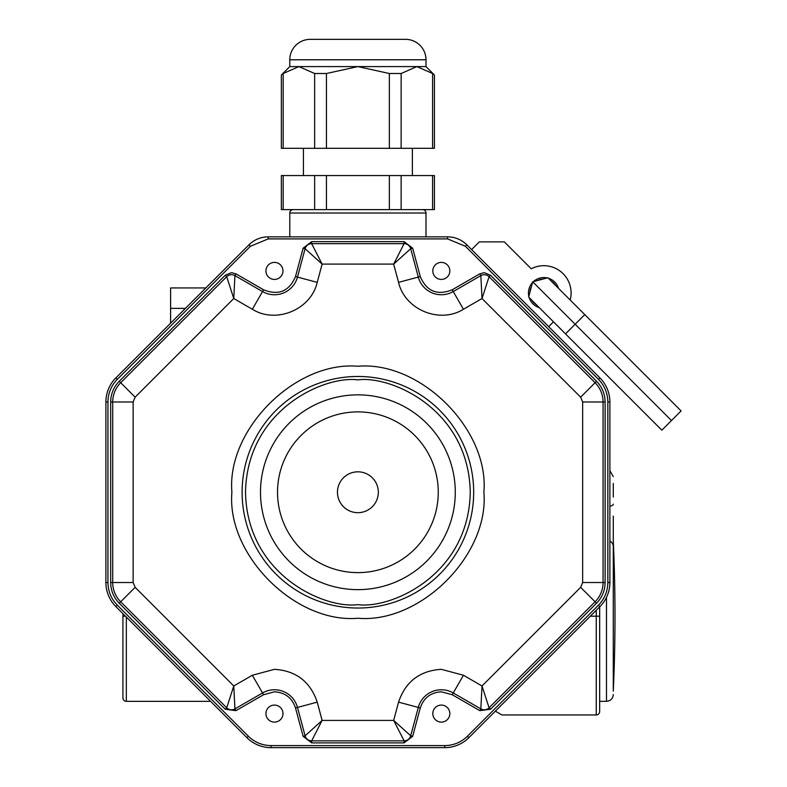 <?xml version="1.0" encoding="UTF-8"?>
<svg xmlns="http://www.w3.org/2000/svg" width="787" height="787" viewBox="0 0 787 787"><rect width="100%" height="100%" fill="white"/><g stroke="black" fill="none" stroke-linecap="round" stroke-linejoin="round"><path stroke-width="1.18" d="M170.602 323.172L170.602 287.934L205.84 287.934M283.182 209.617L283.182 175.56L281.353 175.56L281.353 209.617L434.424 209.617L434.424 175.56L432.604 175.56L432.604 209.617M283.182 175.56L432.604 175.56M289.783 66.59L289.783 59.782L425.993 59.782L425.993 66.59L289.783 66.59L281.353 75.021L281.353 148.32L434.424 148.32L434.424 75.021L425.993 66.59M425.993 59.782A20.432 20.432 0 0 0 405.571 39.35L310.216 39.35L405.571 39.35M289.783 59.782A20.432 20.432 0 0 1 310.216 39.35M432.604 148.32L432.604 73.506C435.014 75.522 435.014 75.522 432.604 73.506L416.874 66.59L401.144 73.506L389.349 73.506L357.888 66.59L326.438 73.506L314.643 73.506L298.912 66.59L283.182 73.506L281.353 75.021M447.577 236.857L268.2 236.857A27.24 27.24 0 0 0 248.938 244.836L115.876 377.898A34.057 34.057 0 0 0 105.901 401.98L105.901 582.528A34.057 34.057 0 0 0 115.876 606.61L246.941 737.675A34.057 34.057 0 0 0 271.023 747.65L444.763 747.65A34.057 34.057 0 0 0 468.836 737.675L599.91 606.61A34.057 34.057 0 0 0 609.886 582.528L609.886 401.98A34.057 34.057 0 0 0 599.91 377.898L466.848 244.836A27.24 27.24 0 0 0 447.577 236.857A27.24 27.24 0 0 1 466.848 244.836L465.402 246.282L447.577 238.904L447.577 236.857M490.517 709.254L479.824 710.661L480.847 708.89A6.808 6.808 0 0 0 489.071 707.808L595.09 601.789A27.24 27.24 0 0 0 603.068 582.528L603.068 401.98A27.24 27.24 0 0 0 595.09 382.718L489.071 276.699A6.808 6.808 0 0 0 480.847 275.617L453.243 291.554A23.836 23.836 0 0 1 418.3 277.083A23.836 23.836 0 0 0 453.243 291.554L452.22 289.783L479.824 273.846L484.251 272.656L490.517 275.253L596.536 381.272C602.144 387.056 605.006 393.962 605.114 401.98L605.114 582.528C604.987 590.584 602.134 597.49 596.536 603.236L490.517 709.254L489.071 707.808L482.018 685.979L580.649 587.338L582.646 582.528L605.114 582.528M268.2 238.904L250.384 246.282L248.938 244.836A27.24 27.24 0 0 1 268.2 236.857L268.2 238.904L447.577 238.904M117.322 379.344C111.203 385.65 108.085 393.195 107.947 401.98L105.901 401.98A34.057 34.057 0 0 1 115.876 377.898L117.322 379.344L250.384 246.282M107.947 582.528C108.085 591.312 111.203 598.848 117.322 605.164L115.876 606.61A34.057 34.057 0 0 1 105.901 582.528L107.947 582.528L107.947 401.98M248.387 736.229C254.693 742.348 262.238 745.466 271.023 745.604L271.023 747.65A34.057 34.057 0 0 1 246.941 737.675L248.387 736.229L117.322 605.164M444.763 745.604C453.538 745.466 461.084 742.348 467.389 736.229L468.836 737.675A34.057 34.057 0 0 1 444.763 747.65L444.763 745.604L271.023 745.604M598.464 605.164C604.573 598.858 607.702 591.312 607.839 582.528L609.886 582.528A34.057 34.057 0 0 1 599.91 606.61L598.464 605.164L467.389 736.229M607.839 401.98C607.702 393.195 604.573 385.65 598.464 379.344L599.91 377.898A34.057 34.057 0 0 1 609.886 401.98L607.839 401.98L607.839 582.528M441.32 279.424A8.509 8.509 0 0 1 432.811 270.905A8.509 8.509 0 0 1 441.32 262.396A8.509 8.509 0 0 1 449.839 270.905A8.509 8.509 0 0 1 441.32 279.424M274.466 279.424A8.509 8.509 0 0 1 265.947 270.905A8.509 8.509 0 0 1 274.466 262.396A8.509 8.509 0 0 1 282.976 270.905A8.509 8.509 0 0 1 274.466 279.424M274.466 722.112A8.509 8.509 0 0 1 265.947 713.593A8.509 8.509 0 0 1 274.466 705.083A8.509 8.509 0 0 1 282.976 713.593A8.509 8.509 0 0 1 274.466 722.112M441.32 722.112A8.509 8.509 0 0 1 432.811 713.593A8.509 8.509 0 0 1 441.32 705.083A8.509 8.509 0 0 1 449.839 713.593A8.509 8.509 0 0 1 441.32 722.112M479.824 710.661L452.22 694.724L441.32 691.803C430.696 692.481 423.681 697.872 420.268 707.956L412.673 736.317L404.115 742.879L311.662 742.879L303.113 736.317L295.509 707.956C292.105 697.872 285.091 692.491 274.466 691.803L263.566 694.724L235.952 710.661L225.269 709.254L119.25 603.236C113.643 597.451 110.78 590.545 110.672 582.528L110.672 401.98C110.8 393.923 113.653 387.017 119.25 381.272L225.269 275.253L231.526 272.656L235.952 273.846L263.566 289.783C278.519 295.764 289.173 291.357 295.509 276.552L303.113 248.19L311.662 241.629L404.115 241.629L412.673 248.19L420.268 276.552C426.613 291.357 437.267 295.764 452.22 289.783M420.268 276.552L418.3 277.083L410.696 248.712L393.667 264.098L404.115 243.665L311.662 243.665L322.119 264.098L305.09 248.712L297.486 277.083A23.836 23.836 0 0 1 262.543 291.554L234.929 275.617L233.769 298.529L226.715 276.699L120.686 382.718A27.24 27.24 0 0 0 112.708 401.98L112.708 582.528A27.24 27.24 0 0 0 120.686 601.789L226.715 707.808L233.769 685.979L234.929 708.89L262.543 692.953A23.836 23.836 0 0 1 297.486 707.424L305.09 735.796A6.808 6.808 0 0 0 311.662 740.842L404.115 740.842A6.808 6.808 0 0 0 410.696 735.796L418.3 707.424A23.836 23.836 0 0 1 453.243 692.953L480.847 708.89L482.018 685.979L463.454 675.256L453.243 692.953A23.836 23.836 0 0 0 441.32 689.756A23.836 23.836 0 0 1 453.243 692.953A23.836 23.836 0 0 0 418.3 707.424L420.268 707.956M357.888 394.858A97.391 97.391 0 0 1 455.28 492.249A97.391 97.391 0 0 1 357.888 589.64M412.673 248.19L410.696 248.712A6.808 6.808 0 0 0 404.115 243.665L404.115 241.629M311.662 241.629L311.662 243.665A6.808 6.808 0 0 0 305.09 248.712L303.113 248.19M235.952 273.846L234.929 275.617A6.808 6.808 0 0 0 226.715 276.699L225.269 275.253M119.25 381.272L120.686 382.718A27.24 27.24 0 0 0 112.708 401.98L110.672 401.98M110.672 582.528L112.708 582.528A27.24 27.24 0 0 0 120.686 601.789L119.25 603.236M225.269 709.254L226.715 707.808A6.808 6.808 0 0 0 234.929 708.89L235.952 710.661M303.113 736.317L305.09 735.796L322.119 720.41L311.662 740.842L311.662 742.879M404.115 742.879L404.115 740.842L393.667 720.41L410.696 735.796L412.673 736.317M605.114 401.98L603.068 401.98A27.24 27.24 0 0 0 595.09 382.718L596.536 381.272M490.517 275.253L489.071 276.699L482.018 298.529L480.847 275.617L479.824 273.846M357.888 376.471A115.778 115.778 0 0 0 242.111 492.249A115.778 115.778 0 0 0 357.888 608.036A115.778 115.778 0 0 0 473.676 492.249A115.778 115.778 0 0 0 357.888 376.471M357.888 366.26C420.494 360.83 489.317 429.643 483.887 492.249C489.317 554.855 420.504 623.678 357.888 618.248C295.292 623.678 226.469 554.865 231.899 492.249C226.469 429.653 295.282 360.83 357.888 366.26M295.509 707.956L297.486 707.424A23.836 23.836 0 0 0 274.466 689.756A23.836 23.836 0 0 1 297.486 707.424A23.836 23.836 0 0 0 262.543 692.953L263.566 694.724M337.456 492.249A20.432 20.432 0 0 1 357.888 471.826A20.432 20.432 0 0 1 378.321 492.249A20.432 20.432 0 0 1 357.888 512.681A20.432 20.432 0 0 1 337.456 492.249M455.28 492.249A97.391 97.391 0 0 1 357.888 589.64A97.391 97.391 0 0 1 260.497 492.249A97.391 97.391 0 0 1 357.888 394.858A97.391 97.391 0 0 1 455.28 492.249A97.391 97.391 0 0 0 357.888 394.858A97.391 97.391 0 0 0 260.497 492.249M470.606 735.904A27.24 27.24 0 0 1 469.898 736.612M245.888 736.612A27.24 27.24 0 0 1 245.18 735.904M210.611 701.335L126.333 701.335A3.404 3.404 0 0 1 122.929 697.931L122.929 616.201L122.929 697.931M125.477 616.201L122.929 616.201L122.929 613.653M495.357 711.163L501.939 714.96L596.261 714.96A3.404 3.404 0 0 0 599.664 711.556L599.664 606.846M606.482 597.372L606.482 701.335L599.664 701.335L599.664 711.556M293.187 209.617A3.404 3.404 0 0 0 289.783 213.021L289.783 236.857M422.589 209.617A3.404 3.404 0 0 1 425.993 213.021L425.993 236.857M613.289 516.095L613.289 691.124A1651.569 1651.569 0 0 0 613.289 541.289L613.289 557.432M613.289 497.02C613.289 470.665 613.289 470.665 613.289 497.02L613.289 483.395M613.289 687.464L613.289 676.79M613.289 652.207L613.289 649.511M613.289 629.659L613.289 605.754M613.289 602.773L613.289 599.792M613.289 582.901L613.289 577.579M555.642 285.474A13.959 13.959 0 0 0 551.313 281.146M543.276 278.992A13.959 13.959 0 0 0 537.354 280.575M531.481 286.458A13.959 13.959 0 0 0 529.897 292.37M532.042 300.408A13.959 13.959 0 0 0 536.38 304.736M539.282 307.638A15.386 15.386 0 0 1 529.149 297.506M528.834 296.335A15.386 15.386 0 0 1 532.543 282.494M533.399 281.638A15.386 15.386 0 0 1 547.24 277.929M548.411 278.244A15.386 15.386 0 0 1 558.544 288.376M570.162 299.985A27.24 27.24 0 0 0 531.245 268.79L504.349 241.894L479.313 241.894L471.61 249.597M548.657 326.654L553.477 321.834M536.695 266.655L538.839 266.163M584.78 314.613L681.099 410.922L661.837 430.184L528.648 297.014L532.72 281.815L547.909 277.752L584.78 314.613L575.149 324.244L532.72 281.815M671.468 420.553L575.149 324.244L565.519 333.875L539.774 308.13M170.602 308.366L185.407 308.366M314.643 175.56L314.643 209.617M326.438 209.617L326.438 175.56M389.349 175.56L389.349 209.617M401.144 209.617L401.144 175.56M283.182 148.32L283.182 73.506M314.643 73.506L314.643 148.32M326.438 148.32L326.438 73.506M389.349 73.506L389.349 148.32M401.144 148.32L401.144 73.506M598.464 379.344L465.402 246.282M603.068 582.528A27.24 27.24 0 0 1 595.09 601.789L596.536 603.236M410.696 248.712A6.808 6.808 0 0 0 404.115 243.665M295.509 276.552L297.486 277.083A23.836 23.836 0 0 1 262.543 291.554L263.566 289.783M311.662 243.665A6.808 6.808 0 0 0 305.09 248.712M234.929 275.617A6.808 6.808 0 0 0 226.715 276.699M120.686 382.718A27.24 27.24 0 0 0 112.708 401.98L133.141 401.98L135.138 397.169L120.686 382.718M112.708 582.528A27.24 27.24 0 0 0 120.686 601.789L135.138 587.338L133.141 582.528L112.708 582.528M226.715 707.808A6.808 6.808 0 0 0 234.929 708.89M305.09 735.796A6.808 6.808 0 0 0 311.662 740.842M404.115 740.842A6.808 6.808 0 0 0 410.696 735.796M452.22 694.724L453.243 692.953M480.847 708.89A6.808 6.808 0 0 0 484.251 709.805M603.068 401.98A27.24 27.24 0 0 0 595.09 382.718L580.649 397.169L582.646 401.98L603.068 401.98M484.251 274.702A6.808 6.808 0 0 0 480.847 275.617M357.888 604.632C325.021 609.148 247.049 575.425 245.514 492.249C247.049 409.083 325.021 375.36 357.888 379.875C390.765 375.36 468.737 409.083 470.262 492.249C468.737 575.425 390.765 609.148 357.888 604.632M580.649 397.169L482.018 298.529L463.454 309.252L453.243 291.554A23.836 23.836 0 0 1 418.3 277.083L398.556 282.366L393.667 264.098L322.119 264.098L317.22 282.366L297.486 277.083M595.09 601.789L580.649 587.338M463.454 309.252C439.697 324.136 404.833 309.694 398.556 282.366M317.22 282.366C310.954 309.694 276.089 324.146 252.332 309.252L262.543 291.554M252.332 309.252L233.769 298.529L135.138 397.169M133.141 401.98L133.141 582.528M135.138 587.338L233.769 685.979L252.332 675.256L262.543 692.953M252.332 675.256L274.466 669.324C296.04 670.711 310.294 681.65 317.22 702.142L297.486 707.424M317.22 702.142L322.119 720.41L393.667 720.41L398.556 702.142L418.3 707.424M398.556 702.142C405.482 681.65 419.737 670.721 441.32 669.324L463.454 675.256M582.646 582.528L582.646 401.98M277.526 492.249A80.363 80.363 0 0 1 357.888 411.886A80.363 80.363 0 0 1 438.261 492.249A80.363 80.363 0 0 1 357.888 572.621A80.363 80.363 0 0 1 277.526 492.249M126.333 617.067L126.333 701.335M596.261 610.25L596.261 616.201L590.309 616.201M596.261 714.96L596.261 616.201L599.664 616.201M425.993 213.021L289.783 213.021M613.289 504.172A6.808 2.381 180 0 1 609.886 506.238M613.289 546.424A6.808 6.07 180 0 0 609.886 541.171M412.378 148.32L412.378 175.56M303.408 148.32L303.408 175.56M609.886 470.695L613.289 476.588M606.482 701.335C610.614 700.932 612.886 698.669 613.289 694.528"/></g></svg>
